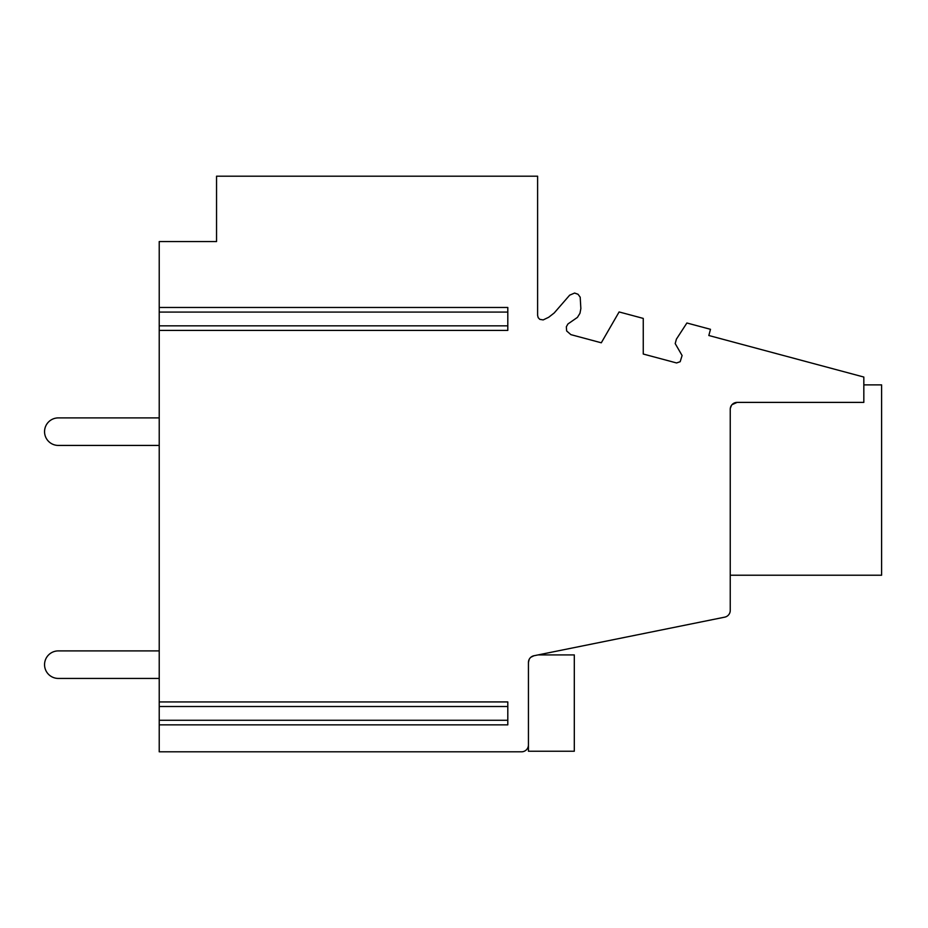 <?xml version="1.0" encoding="UTF-8"?>
<svg xmlns="http://www.w3.org/2000/svg" width="928" height="928" viewBox="0 0 928 928"><rect width="100%" height="100%" fill="white"/><g stroke="black" fill="none" stroke-linecap="round" stroke-linejoin="round"><path stroke-width="1.39" d="M159.222 312.075L507.802 312.075L507.802 307.481L159.222 307.481L159.222 706.51L507.802 706.51L507.802 701.928L159.222 701.939L507.802 701.928M507.802 312.075L507.802 325.832L159.222 325.832M507.802 330.414L159.222 330.414L507.802 330.414L507.802 325.832M507.802 720.267L159.222 720.267L159.222 724.861L507.802 724.861L507.802 706.51M159.222 720.267L159.222 706.51M159.222 724.861L159.222 751.808L521.559 751.808A6.879 6.879 0 0 0 528.438 744.929L528.438 662.488L528.438 751.228L574.304 751.228L574.304 654.913L538.078 654.913L724.733 617.155L533.948 655.748L530.886 657.221M726.114 616.726L724.733 617.155C731.113 613.269 731.113 613.269 724.733 617.155L533.948 655.748A6.879 6.879 0 0 0 528.438 662.488L529.157 659.425M731.995 404.689L737.122 402.392A6.879 6.879 0 0 0 730.243 409.271L730.243 610.415A6.879 6.879 0 0 1 724.733 617.155M732.088 404.596L737.122 402.392L863.829 402.392L863.829 377.046L708.83 335.507L710.488 329.312L686.894 322.99L676.396 339.161L675.201 343.592L682.092 355.528L680.166 361.723L676.547 362.952L643.255 354.032L643.255 318.408L619.104 311.947L601.298 342.792L570.882 334.637L566.648 330.96L566.335 326.807L567.936 323.965L577.413 317.399L579.965 313.293L580.858 308.56L580.197 297.204L578.04 294.269L574.594 293.051L569.664 295.174L554.202 312.968L548.68 317.283L543.182 319.916L539.794 319.348L538.194 317.678L537.614 315.439L537.614 176.192L216.549 176.192L216.549 241.558L159.222 241.558L159.222 307.481M730.406 407.798L731.368 405.513M730.313 408.32L731.531 405.281M730.243 575.221L881.6 575.221L730.243 575.221M863.829 384.876L881.6 384.876L881.6 575.221M159.222 417.902L58.313 417.902A13.758 13.758 0 0 0 44.556 431.659A13.758 13.758 0 0 0 58.313 445.428L159.222 445.428M159.222 678.426L159.222 650.899L58.313 650.899A13.758 13.758 0 0 0 44.556 664.657A13.758 13.758 0 0 0 58.313 678.426L159.222 678.426"/></g></svg>
